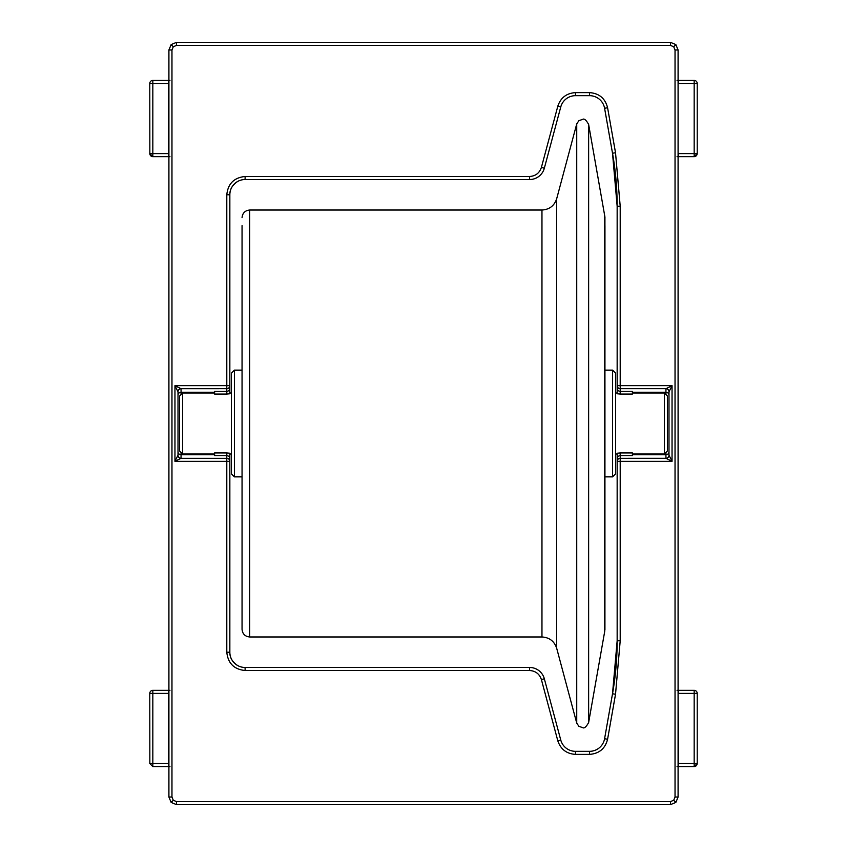 <?xml version="1.0" encoding="UTF-8"?>
<svg xmlns="http://www.w3.org/2000/svg" width="847" height="847" viewBox="0 0 847 847"><rect width="100%" height="100%" fill="white"/><g stroke="black" fill="none" stroke-linecap="round" stroke-linejoin="round"><path stroke-width="1.27" d="M664.419 393.008L667.468 396.057L667.468 450.943L664.419 453.992L664.419 393.008L632.402 393.008M617.156 393.008L615.631 393.008M231.369 393.008L229.844 393.008M214.598 393.008L182.581 393.008L182.581 453.992L214.598 453.992M664.419 453.992L632.402 453.992M617.156 453.992L615.631 453.992M231.369 453.992L229.844 453.992M182.581 393.008L179.532 396.057L179.532 450.943L182.581 453.992M678.521 690.347L678.606 693.397L697.219 693.397A3.049 3.049 0 0 0 694.169 690.347L677.06 690.347M678.521 80.412L678.606 83.461L697.219 83.461A3.049 3.049 0 0 0 694.169 80.412L677.06 80.412M168.479 156.653L168.479 80.412L152.831 80.412A3.049 3.049 0 0 0 149.781 83.461L149.845 153.603A3.049 2.975 90 0 0 152.831 156.653L169.94 156.653M168.775 766.588L152.831 766.588L168.479 766.588L168.479 690.347L152.831 690.347A3.049 3.049 0 0 0 149.781 693.397L149.845 763.539M697.219 693.397L697.219 763.539L694.169 763.539L694.169 690.347L678.225 690.347M697.219 83.461L697.219 153.603L678.606 153.603L678.521 156.653L677.06 156.653M177.997 455.252A3.049 3.039 -135 0 0 181.046 458.301L174.958 461.34L178.008 455.241L178.008 391.759L174.958 385.66L226.795 385.66L226.795 194.778C227.938 183.725 234.037 177.626 245.101 176.483L529.608 176.483C535.558 176.102 539.486 173.084 541.392 167.441L557.813 106.182C560.672 97.712 566.558 93.191 575.484 92.619L589.565 92.619C599.189 93.35 605.192 98.39 607.585 107.738L615.525 152.725L620.205 206.213L620.205 385.66L672.042 385.66L668.992 391.759L668.992 455.241L672.042 461.34L665.954 458.301A3.049 3.039 135 0 0 669.003 455.252M632.402 454.765L665.943 454.765A3.049 3.049 180 0 0 668.992 451.726L668.992 391.759A3.049 3.049 -0 0 0 665.943 388.72L672.042 385.66L672.042 461.34L620.205 461.34L620.205 640.787L615.525 694.275L607.585 739.262C605.203 748.61 599.189 753.65 589.565 754.381L575.484 754.381C566.569 753.809 560.672 749.288 557.813 740.818L541.392 679.559C539.486 673.916 535.558 670.909 529.608 670.517L245.101 670.517C234.047 669.374 227.949 663.275 226.795 652.222L226.795 461.34L174.958 461.34L174.958 385.66L181.046 388.699A3.049 3.039 -45 0 0 177.997 391.748M665.943 452.467L665.943 458.28L620.205 458.301L620.205 452.933L617.156 453.23L617.156 640.787A304.962 304.962 0 0 1 612.519 693.746L604.589 738.732A15.246 15.246 0 0 1 589.565 751.331L575.484 751.331A15.246 15.246 0 0 1 560.756 740.034L544.335 678.775A15.246 15.246 0 0 0 529.608 667.468L245.101 667.468A15.246 15.246 0 0 1 229.844 652.222L229.844 453.23L226.795 452.933L226.795 458.301L181.046 458.301L181.057 454.765L214.598 454.765M214.598 392.235L181.057 392.235L181.057 388.72L226.795 388.699L226.795 394.067L229.844 393.77L229.844 194.778A15.246 15.246 0 0 1 245.101 179.532L529.608 179.532A15.246 15.246 0 0 0 544.335 168.225L560.756 106.966A15.246 15.246 0 0 1 575.484 95.669L589.565 95.669A15.246 15.246 0 0 1 604.589 108.268L612.519 153.254A304.962 304.962 0 0 1 617.156 206.213L617.156 393.77L620.205 394.067L620.205 388.699L665.954 388.699A3.049 3.039 -135 0 1 669.003 391.748M171.962 49.973L168.913 49.973L171.147 44.584L176.536 42.35L171.147 44.584L173.296 46.744L171.962 49.973L171.962 797.027L173.296 800.256L176.536 801.601L670.464 801.601L673.704 800.256L675.038 797.027L675.038 49.973L673.704 46.744L670.464 45.399L176.536 45.399L173.296 46.744M670.464 45.399L670.464 42.35L675.853 44.584L678.087 49.973L675.853 44.584L673.704 46.744M675.038 797.027L678.087 797.027L675.853 802.416L670.464 804.65L675.853 802.416L673.704 800.256M176.536 801.601L176.536 804.65L171.147 802.416L168.913 797.027L171.147 802.416L173.296 800.256M615.525 694.275L612.519 693.746L609.522 710.707M612.519 693.746L617.156 640.787L620.205 640.787M668.992 451.726L668.992 455.241A3.049 3.049 180 0 1 665.943 458.28M665.943 388.72L665.943 392.235L632.402 392.235M620.205 206.213L617.156 206.213L612.519 153.254L615.525 152.725M181.057 458.28A3.049 3.049 180 0 1 178.008 455.241L178.008 391.759A3.049 3.049 -0 0 1 181.057 388.72M229.844 458.725A3.049 3.049 180 0 0 226.795 455.686L214.598 455.686L214.598 452.933L226.795 452.933M226.795 652.222L229.844 652.222C229.706 657.42 232.247 661.825 237.478 665.424M617.156 458.725A3.049 3.049 180 0 1 620.205 455.686L632.402 455.686L632.402 452.933L620.205 452.933M617.156 388.275A3.049 3.049 -0 0 0 620.205 391.314L632.402 391.314L632.402 394.067L620.205 394.067M226.795 194.778L229.844 194.778C229.706 189.58 232.247 185.175 237.478 181.576M229.844 388.275A3.049 3.049 -0 0 1 226.795 391.314L214.598 391.314L214.598 394.067L226.795 394.067M697.155 153.603A3.049 2.975 -90 0 1 694.169 156.653L678.405 156.653M678.087 693.397L678.606 763.539L678.521 766.588L677.06 766.588M697.155 763.539A3.049 2.975 -90 0 1 694.169 766.588L678.405 766.588M678.225 80.412L694.169 80.412L694.169 156.653L697.219 153.603M168.775 156.653L152.831 156.653L149.781 153.603L152.831 153.603L152.831 156.653M168.595 80.412L169.94 80.412M168.479 766.588L169.94 766.588M168.595 690.347L169.94 690.347M242.051 225.651L242.051 629.353C242.517 633.958 245.058 636.499 249.674 636.976L541.964 636.976L541.964 210.024L249.674 210.024L249.674 636.976M604.726 631.322L604.927 216.98L588.633 124.435L588.633 722.565L604.726 631.322L604.726 215.678M604.927 630.02L604.949 225.651M234.418 476.872L234.418 370.128L231.369 373.178L231.369 473.822L234.418 476.872L242.051 476.872M615.631 471.864L615.631 373.178L612.582 370.128L612.582 476.872L615.631 473.822L615.631 471.864M576.733 123.916L556.691 198.727L556.691 648.273L576.733 723.084L576.733 123.916L578.914 120.655L582.63 119.395C584.144 118.305 586.145 119.988 588.633 124.435M152.831 80.412L152.831 83.461L149.781 83.461M152.831 690.347L152.831 693.397L149.781 693.397M226.795 461.34L226.795 458.301A3.049 3.049 0 0 1 229.844 461.34L226.795 461.34M245.101 670.517L245.101 667.468M529.608 670.517L529.608 667.468M541.392 679.559L544.335 678.775M557.813 740.818L560.756 740.034M575.484 754.381L575.484 751.331M589.565 754.381L589.565 751.331M607.585 739.262L604.589 738.732M620.205 461.34L617.156 461.34A3.049 3.049 180 0 1 620.205 458.301L620.205 461.34M620.205 385.66L620.205 388.699A3.049 3.049 180 0 1 617.156 385.66L620.205 385.66M607.585 107.738L604.589 108.268M589.565 92.619L589.565 95.669M575.484 92.619L575.484 95.669M557.813 106.182L560.756 106.966M541.392 167.441L544.335 168.225M529.608 176.483L529.608 179.532M245.101 176.483L245.101 179.532M226.795 385.66L229.844 385.66A3.049 3.049 -0 0 1 226.795 388.699L226.795 385.66M176.536 45.399L176.536 42.35L670.464 42.35L176.536 42.35M675.038 49.973L678.087 49.973L678.087 797.027L678.087 49.973M670.464 801.601L670.464 804.65L176.536 804.65L670.464 804.65M171.962 797.027L168.913 797.027L168.913 49.973L171.147 44.584M178.008 451.726A3.049 3.049 180 0 0 181.057 454.765L181.057 452.467M181.057 394.533L181.057 392.235A3.049 3.049 -0 0 0 178.008 395.274M668.992 395.274A3.049 3.049 -0 0 0 665.943 392.235L665.943 394.533M678.087 153.603L678.087 83.461M697.219 763.539L694.169 766.588L694.169 763.539L678.087 763.539M168.913 83.461L152.831 83.461L152.831 153.603L168.913 153.603M168.913 693.397L152.831 693.397L152.831 763.539L168.913 763.539M152.831 763.539L152.831 766.588L149.781 763.539L152.831 763.539M670.464 42.35L675.853 44.584M678.087 797.027L675.853 802.416M176.536 804.65L171.147 802.416M168.913 49.973L168.913 797.027M541.964 636.976C549.407 637.442 554.319 641.211 556.691 648.273M249.674 210.024C245.058 210.501 242.517 213.042 242.051 217.647M604.927 216.98L604.949 217.647M576.733 723.084L578.914 726.345L582.63 727.605C584.144 728.695 586.145 727.012 588.633 722.565M604.949 476.872L612.582 476.872M556.691 198.727C554.319 205.789 549.407 209.558 541.964 210.024M234.418 370.128L242.051 370.128M604.949 370.128L612.582 370.128"/></g></svg>
